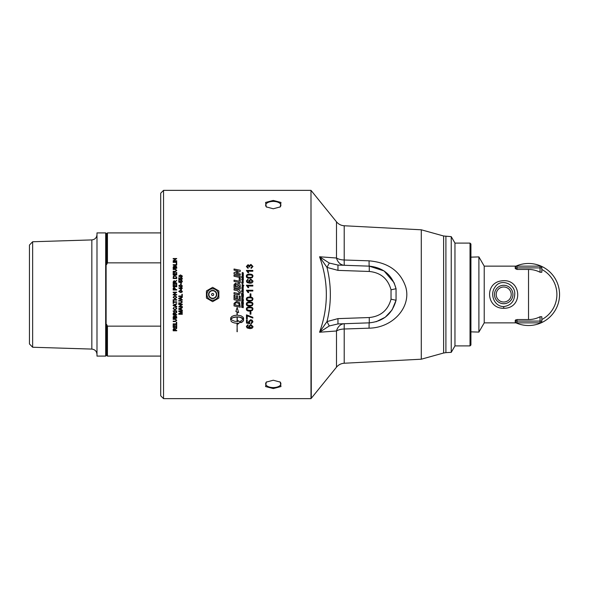 <?xml version="1.0" encoding="UTF-8"?>
<svg xmlns="http://www.w3.org/2000/svg" width="589" height="589" viewBox="0 0 589 589"><rect width="100%" height="100%" fill="white"/><g stroke="black" fill="none" stroke-linecap="round" stroke-linejoin="round"><path stroke-width="0.88" d="M246.379 270.469L252.843 270.469M247.807 271.198L248.757 272.744L247.991 272.744L246.379 270.432L252.843 270.432L252.843 271.198L247.807 271.198L248.757 272.781M247.027 276.197L247.49 277.08L249.67 277.478C251.606 277.419 252.482 276.992 252.306 276.219L252.306 276.182C252.482 275.409 251.606 274.989 249.67 274.923C247.726 274.989 246.85 275.409 247.027 276.197L247.49 277.051L249.67 277.456C251.606 277.39 252.482 276.963 252.306 276.182M246.379 276.219C246.327 274.864 247.424 274.179 249.67 274.157C251.849 274.157 252.946 274.842 252.953 276.219M252.291 277.625L249.67 278.258C247.468 278.258 246.371 277.566 246.379 276.182C246.327 274.835 247.424 274.143 249.67 274.121C251.849 274.121 252.946 274.805 252.953 276.182L252.291 277.625M249.361 281.078L250.759 282.367L252.306 281.071L250.804 279.834L249.361 281.078L250.759 282.345L252.306 281.049M246.379 280.975L247.984 279.164L248.043 279.944M248.661 280.938L250.752 279.053L252.953 281.049M247.027 281.005L247.233 281.682L249.522 282.492L248.661 280.916L250.752 279.031L252.953 281.027C253.027 282.425 251.982 283.169 249.832 283.25L247.115 282.565L246.379 280.953L247.984 279.142L248.043 279.915L247.027 281.005L247.233 281.66L249.522 282.47M246.379 290.237L252.843 290.237L252.843 291.018L247.807 291.018L248.757 292.6L247.991 292.6L246.379 290.23L252.843 290.23M247.807 291.018L248.757 292.6M250.907 314.151L250.111 314.151M250.907 311.787L250.907 314.18L250.111 314.18L250.111 311.787L250.907 311.787M252.953 321.771L251.157 323.766L251.083 322.971M249.891 322.919L249.795 323.678L246.482 323.081L246.482 319.989L247.24 319.989L247.24 322.47L248.97 322.801L248.565 321.587M249.795 323.626L246.482 323.03M251.157 323.766L251.083 323.015L252.306 321.778L250.73 320.46L249.265 321.785L249.795 323.678M248.97 322.801L248.565 321.631L250.656 319.694L252.173 320.188L252.953 321.822L251.157 323.817M252.306 321.822L250.73 320.504L249.265 321.837M249.361 326.534L250.759 327.756L252.306 326.505L250.804 325.342L249.361 326.534L250.804 325.342M250.804 325.29L252.306 326.505M252.953 326.431C253.027 327.771 251.982 328.478 249.832 328.552L247.115 327.904L246.379 326.365M248.043 325.371L247.365 325.658L247.233 327.094L249.522 327.867L248.661 326.328M249.522 327.867L248.661 326.38L250.752 324.561L252.953 326.49C253.027 327.83 251.982 328.537 249.832 328.61L247.115 327.955L246.379 326.416L247.984 324.672L248.043 325.422L247.027 326.468M242.042 274.246L243.36 274.069L242.293 274.371L243.36 274.908M242.373 273.914L243.36 274.106M242.072 274.665L242.373 273.878M242.293 274.371L243.36 275.218L242.241 274.665M242.999 275.821L242.3 275.939L242.815 276.322L242.999 275.821M243.117 276.057L242.3 275.939M242.042 275.976L242.624 275.38L243.39 276.101M243.39 276.072L242.823 276.661L242.042 275.939L242.624 275.35L243.39 276.072M242.072 276.815L243.36 277.08M243.36 277.39L242.072 276.786L243.36 277.39M242.072 278.325L243.36 278.612L243.39 279.341L242.072 279.422L243.139 279.179L242.072 278.325L243.36 278.634M242.072 279.105L243.139 279.149M243.183 278.892L243.39 279.319M241.556 282.646L242.094 281.976L242.035 282.926L242.823 282.094L243.39 282.794M241.843 282.624L242.823 282.072L243.39 282.772L242.778 283.464L242.859 282.433L242.072 283.25L241.556 282.624L242.108 282.308M242.042 285.628L243.36 286.556L242.072 286.291L242.366 285.613M242.351 285.702L243.36 286.21M242.756 287.108L243.124 287.417M242.293 287.218L242.41 287.763L242.388 286.71L243.36 286.814L243.014 287.903L242.432 287.425M242.042 287.174L243.36 286.799M241.586 294.471L241.88 295.487L242.285 295.575L242.285 294.647L243.058 295.744L243.36 294.772L243.36 296.157L241.586 295.788L241.88 294.537M243.36 296.157L241.586 295.788M243.36 298.778L241.586 298.417M243.36 303.976L241.586 303.607M243.36 302.613L243.36 303.99L241.586 303.622L241.586 302.312L241.88 303.32L242.58 302.547L242.58 303.475L243.058 303.578L243.36 302.613M241.858 304.837L242.653 305.433L243.088 305.036L242.307 304.417L241.858 304.837L242.307 304.439L243.088 305.036M243.39 305.058L242.329 305.728L241.556 304.793L242.3 304.079L243.39 305.073L242.329 305.75L241.556 304.808M234.032 269.055L240.238 270.307M234.032 272.685L238.184 271.043L234.032 270.16L234.032 269.011L240.238 270.27L240.238 271.419L236.071 273.06L240.238 273.922L240.238 275.078L234.032 273.811L234.032 272.648L238.184 271.006M236.071 273.06L240.238 273.951M239.2 278.111L240.238 278.325M234.032 280.165L239.2 281.24L239.2 278.082L240.238 278.303L240.238 282.691L234.032 281.409L234.032 280.143L239.2 281.218M239.458 294.5L238.074 294.75L234.032 293.867L234.032 292.586L238.508 293.558L239.274 292.416L237.426 290.723L234.032 290.016L234.032 288.75L237.544 289.486C239.399 289.722 240.334 290.716 240.341 292.483L239.458 294.5L236.881 294.5M237.544 289.486L237.544 289.471C239.399 289.714 240.334 290.716 240.341 292.475M234.032 288.75L237.544 289.471M234.032 292.586L238.508 293.558L239.274 292.416M179.947 278.707L181.095 277.625L181.927 277.898L182.362 278.818M179.218 279.157L180.168 279.37L179.947 278.685L181.095 277.596L182.362 278.788L181.368 279.915L182.001 278.796L181.132 278.052L180.33 278.796L180.624 279.841L178.798 279.503L178.798 277.758L179.218 277.758L179.218 279.157L180.168 279.348M178.798 277.787L179.218 277.787M180.33 278.796L180.676 279.466M181.331 279.466L182.001 278.796M180.794 283.029L181.235 283.029L181.235 284.34L180.794 284.34L180.794 283.007L181.235 283.007M179.1 285.886L180.551 286.6L182.001 285.879L180.551 285.179L179.1 285.886L180.551 286.585L182.001 285.879M178.739 285.879L180.551 284.73L182.362 285.893L181.994 286.681L180.551 287.034L178.739 285.879L180.551 284.745L182.362 285.879M181.051 289.501L181.051 288.389L179.454 288.389L181.051 289.508L179.454 288.389M181.449 287.962L182.295 287.962L182.295 288.389L181.449 288.389L181.449 289.921L178.754 287.955L181.051 287.962L181.051 287.476L182.295 287.955M181.051 287.491L181.449 287.491M181.051 287.962L178.754 287.955M179.1 291.386L180.551 292.085L182.001 291.378L180.551 290.671L179.1 291.386L179.35 291.864L180.551 292.085L182.001 291.378M178.739 291.378L180.551 290.222L182.362 291.378L181.994 292.181L180.551 292.534L178.739 291.378L180.551 290.23L182.362 291.378M181.935 301.995L180.801 301.038L178.754 301.038L178.754 300.567L180.801 300.567L182.362 301.951L180.801 303.335L178.754 303.335L178.754 302.879L180.801 302.879L181.935 301.995L180.801 301.023L178.754 301.023M182.362 301.951L180.801 303.35L178.754 303.35M182.295 312.788L179.284 313.797L182.295 313.827L182.295 314.268L178.754 314.268L178.754 313.576L181.787 312.582L178.754 311.559L178.754 310.933L182.295 310.933L182.295 311.382L179.328 311.382L182.295 312.398L182.295 312.818L179.284 313.827M182.295 311.353L179.328 311.382M181.787 312.582L178.754 311.529M182.295 314.239L178.754 314.239M173.173 261.995L176.722 261.995M176.722 261.943L176.722 262.385L173.173 262.385L173.173 261.943L176.722 261.943M173.593 267.848L174.661 267.892L174.138 266.324L173.593 267.848L174.661 267.848M175.08 267.848L176.302 267.892L176.288 266.684L175.691 266.184L175.08 267.848L176.302 267.848M173.173 267.06L174.079 265.933L174.837 266.412L175.691 265.764L176.722 267.038M176.722 266.994L176.722 268.297L173.173 268.297L173.173 267.016L174.079 265.882L174.837 266.361L175.691 265.72L176.722 266.994M176.302 272.427L176.722 272.427M175.095 274.518L176.302 274.555L176.302 272.39L176.722 272.39L176.722 274.982L173.173 274.982L173.173 272.471L173.593 272.471L173.593 274.518L174.675 274.518L174.675 272.597L175.095 272.597L175.095 274.518L176.302 274.518M174.675 272.633L175.095 272.633M173.593 274.518L174.675 274.518M173.173 272.508L173.593 272.508M173.593 278.052L176.302 278.082L176.052 276.455L174.918 276.101L173.667 276.72L173.593 278.052L176.302 278.052M173.173 277.345L173.483 276.212L174.926 275.659L176.722 277.286L176.722 278.516L173.173 278.516L173.483 276.182L174.926 275.63L176.722 277.257M173.564 282.956L174.742 282.978L174.145 281.086L173.564 282.956L174.742 282.956M175.147 282.956L176.722 282.956L176.722 283.419L173.173 283.419L173.173 281.859L174.145 280.629L175.11 281.616L176.722 280.327L175.147 282.418L175.147 282.978L176.722 282.978M175.279 281.343L176.722 280.349M173.173 281.859L174.145 280.607L175.11 281.594M173.976 294.5L176.722 294.522L176.722 294.971L173.173 294.971L175.956 292.63L173.173 292.63L173.173 292.181L176.722 292.181L173.939 294.522M173.173 292.181L176.722 292.181M175.956 292.63L173.173 294.493M176.722 294.971L173.173 294.971M173.512 297.268L174.999 298.483L176.376 297.268L174.948 296.053L173.512 297.261L174.948 296.061L176.376 297.268M176.781 297.261L174.992 298.954L173.114 297.261L174.955 295.575L176.781 297.268L174.992 298.962L173.114 297.268M173.593 303.468L173.173 303.468L173.173 300.677L173.593 300.677L173.593 301.848L176.722 301.848L176.722 302.319L173.593 302.304L173.593 303.482L173.173 303.482M173.593 302.304L176.722 302.319M174.226 305.485L175.264 305.875L175.264 304.675L173.549 305.271L174.226 305.485M175.264 304.675L173.549 305.293M176.722 304.101L175.647 304.513L175.647 306.008L176.722 306.398L176.722 306.891L173.173 305.536L173.173 305.028L176.722 303.585L176.722 304.123L175.647 304.528M176.722 306.869L173.173 305.514M176.722 311.301L173.173 311.301M176.722 310.867L176.722 311.331L173.173 311.331L173.173 310.867L176.722 310.867M173.564 314.46L174.742 314.46L174.145 312.612L173.564 314.46M174.742 314.423L174.742 313.466M174.742 313.436L174.145 312.582L173.564 313.355M173.564 313.326L173.564 314.423M176.722 312.398L175.161 313.635L175.147 314.423M176.722 314.887L173.173 314.887M176.722 314.46L176.722 314.924L173.173 314.924L173.173 313.377L174.145 312.133L175.11 313.112L176.722 311.853L175.147 313.93L175.147 314.46L176.722 314.46M176.354 320.306L175.22 319.378L173.173 319.378L173.173 318.921L175.22 318.921L176.781 320.261L175.22 321.623L173.173 321.623L173.173 321.167L175.22 321.167L176.354 320.306L175.22 319.334L173.173 319.334M176.781 320.217L175.22 321.572L173.173 321.572M176.722 327.359L173.173 327.359M176.722 324.892L176.722 327.418L173.173 327.418L173.173 324.973L173.593 324.973L173.593 326.969L174.675 326.969L174.675 325.099L175.095 325.099L175.095 326.969L176.302 326.969L176.302 324.892L176.722 324.892M173.564 330.355L174.742 330.355L174.145 328.581L173.564 330.355M174.742 330.289L174.742 329.406M174.742 329.347L174.145 328.522L173.564 329.295M173.564 329.236L173.564 330.289M176.722 328.353L175.161 329.538L175.147 330.289M176.722 330.731L173.173 330.731M176.722 330.355L176.722 330.797L173.173 330.797L173.173 329.317L174.145 328.125L175.11 329.067L176.722 327.852L175.147 329.84L175.147 330.355L176.722 330.355M230.638 320.048L230.711 317.846L231.852 316.484L234.113 315.52L237.021 315.152L237.021 311.956L235.887 311.559L237.021 311.934M231.006 321.101L231.462 321.587L231.006 321.145M231.462 321.587L232.081 322.028L231.462 321.631M232.081 322.028L232.846 322.411L232.081 322.073M232.846 322.411L233.737 322.728L232.846 322.463M233.737 322.728L234.724 322.971L233.737 322.779M234.724 322.971L235.784 323.125L234.724 323.015M235.784 323.125L236.881 323.192L235.784 323.17M236.881 323.192L237.978 323.162L236.881 323.236M237.978 323.162L237.978 324.083L240.312 321.969L237.978 320.593L237.978 321.476L234.724 321.277L231.462 319.886L230.903 319.201L231.249 318.701L230.903 319.201M237.978 324.031L240.312 321.918M237.242 315.115L237.242 312.015L237.242 315.152L241.004 315.785L243.316 317.368L243.544 320.6L242.3 321.999L240.776 322.698L240.776 320.961L243.367 319.201L240.216 317.302L237.242 316.919L237.242 321.366L237.021 316.919L233.178 317.574L231.249 318.745M237.021 321.322L237.242 316.882L238.273 316.97M238.273 316.934L239.267 317.096M239.267 317.059L240.216 317.302M240.216 317.257L241.085 317.574M241.085 317.537L241.851 317.913M241.851 317.876L242.499 318.303M242.499 318.266L243.014 318.745M243.014 318.701L243.367 319.201M240.776 322.654L243.286 321.057L243.632 318.296M231.249 318.701L231.764 318.31M231.764 318.266L232.412 317.913M232.412 317.876L233.178 317.574M233.178 317.537L234.047 317.302M234.047 317.265L234.996 317.096M234.996 317.059L235.998 316.97M235.998 316.934L237.021 316.919M237.242 312.015L238.663 312.523L237.242 312.045M235.887 311.559L237.131 307.524L238.663 312.553M237.242 323.332L237.021 331.681M237.021 323.383L237.242 331.74L237.021 323.383M176.722 324.244L173.173 324.244M176.722 322.168L176.722 324.296L173.173 324.296L173.173 323.847L176.302 323.847L176.302 322.168L176.722 322.168M173.593 317.721L174.661 317.721L174.138 316.183L173.593 317.721M174.661 317.677L174.661 316.97M174.661 316.934L174.138 316.146L173.593 317.029M173.593 316.992L173.593 317.677M175.08 317.721L176.302 317.721L176.288 316.543L175.691 316.035L175.08 317.721M176.302 317.677L176.302 316.86M176.302 316.816L175.691 315.998L175.08 316.919M175.08 316.882L175.08 317.677M176.722 318.134L173.173 318.134M176.722 316.86L176.722 318.178L173.173 318.178L173.173 316.882L174.079 315.733L174.837 316.219L175.691 315.564L176.722 316.86M174.256 307.576L173.512 308.511L174.918 309.704L176.376 308.577L175.596 307.075L176.781 308.533L174.918 310.16L173.114 308.503M176.376 308.577L175.47 307.546M173.512 308.511L174.145 307.134L173.114 308.526L174.918 310.182L176.781 308.533M176.722 300.11L173.173 300.11M176.722 299.646L176.722 300.118L173.173 300.118L173.173 299.646L176.722 299.646M173.593 289.56L174.859 289.56L174.211 287.8L173.622 288.205L173.593 289.552L174.859 289.552M175.279 289.56L176.722 289.56L176.722 290.016L173.173 290.016L173.21 288.154L174.204 287.329L175.279 288.654L175.279 289.552L176.722 289.552M173.21 288.154L174.204 287.314L175.279 288.639M173.173 288.684L173.21 288.146M176.302 284.089L176.722 284.089L176.722 286.71L173.173 286.71L173.173 284.156L173.593 284.17L173.593 286.239L174.675 286.254L174.675 284.288L175.095 284.303L175.095 286.239L176.302 286.254L176.302 284.075L176.722 284.075M176.302 286.254L175.095 286.239M174.675 284.288L175.095 284.288M174.675 286.254L173.593 286.239M173.173 284.156L173.593 284.156M173.173 271.33L175.22 271.33L176.354 270.461L175.22 269.497L173.173 269.497L173.173 269.04L175.22 269.04L176.781 270.38L175.22 271.75L173.173 271.75L173.173 271.293L175.22 271.293L176.354 270.425M173.173 269.077L175.22 269.077L176.781 270.425M176.302 263.047L176.722 263.047M173.173 264.711L176.302 264.711L176.302 262.996L176.722 262.996L176.722 265.116L173.173 265.116L173.173 264.667L176.302 264.667M173.173 260.765L175.956 259.013L173.173 258.946L173.173 258.527L176.722 258.527L173.939 260.736L176.722 260.794M173.173 258.586L176.722 258.586M173.939 260.736L176.722 260.736L176.722 261.163L173.173 261.163L175.956 258.946M179.807 309.173L180.845 309.564L180.845 308.371L179.13 308.982L179.807 309.173M179.13 308.96L180.845 308.371M182.295 307.797L181.228 308.202L181.228 309.696L182.295 310.079L182.295 310.572L178.754 309.225L178.754 308.724L182.295 307.289L182.295 307.819L181.228 308.224M182.295 310.543L178.754 309.203M182.295 304.601L179.512 306.457L182.295 306.471L182.295 306.921L178.754 306.898L181.537 304.587L178.754 304.572L178.754 304.138L182.295 304.138L179.512 306.471M181.537 304.572L178.754 304.587M182.295 306.921L178.754 306.921M179.807 298.763L180.845 299.153L180.845 297.953L179.13 298.564L179.807 298.763M180.845 297.953L179.13 298.571M182.295 297.386L181.228 297.798L181.228 299.286L182.295 299.676L182.295 300.176L178.754 298.807L178.754 298.306L182.295 296.856L182.295 297.393L181.228 297.806M182.295 300.176L178.754 298.814M181.883 294.286L182.295 294.286L182.295 296.503L178.754 296.503L178.754 296.031L181.883 296.031L181.883 294.286L182.295 294.286M182.295 296.503L178.754 296.503M179.947 281.432L181.095 280.342L181.927 280.622L182.362 281.542M180.33 281.549L180.624 282.573L178.798 282.234L178.798 280.482L179.218 280.482L179.218 281.903L180.168 282.094L179.947 281.409L181.095 280.32L181.927 280.592L182.362 281.52L181.368 282.646L182.001 281.52L181.132 280.776L180.33 281.527L180.676 282.19M178.798 280.504L179.218 280.504M179.218 281.888L180.168 282.072M181.331 282.197L182.001 281.52M179.1 276.064L180.551 276.786L182.001 276.057L180.551 275.365L179.1 276.064L180.551 276.756L182.001 276.057M178.739 276.086L180.551 274.96L182.362 276.086M181.994 276.852L180.551 277.198L178.739 276.057L180.551 274.923L182.362 276.057L181.994 276.852M235.063 304.874L239.237 305.735L238.825 303.504L236.564 302.613L235.136 303.335L235.063 304.874M239.237 305.735L239.237 305.095M239.237 305.073L238.825 303.49L236.564 302.599L235.136 303.35L235.063 304.13M235.063 304.115L235.063 304.852M240.238 307.193L234.032 305.905L234.054 303.372L236.609 301.332L239.62 302.68L240.238 307.215L234.032 305.927M240.238 300.994L234.032 299.698L234.032 295.104L235.07 295.325L235.07 298.645L236.483 298.954L236.483 295.722L237.514 295.943L237.514 299.183L239.2 299.551L239.2 295.936L240.238 296.157L240.238 301.001L234.032 299.705M235.07 286.637L236.542 286.946L235.688 284.435L235.092 284.958L235.07 286.622L236.542 286.931M237.617 287.167L239.237 287.506L239.237 286.261L238.324 284.642L237.617 285.628L237.617 287.16L239.237 287.491M234.032 285.577L234.076 284.612L235.541 283.199L237.006 284.362L238.236 283.353C239.532 283.353 240.202 284.259 240.238 286.063M240.238 286.048L240.238 288.971L234.032 287.682L234.076 284.597L235.541 283.176L237.006 284.347L238.236 283.338C239.532 283.331 240.202 284.237 240.238 286.048M234.032 275.034L240.238 276.307M240.238 276.278L240.238 277.537L234.032 276.256L234.032 275.004L240.238 276.278M243.36 306.619L242.565 306.449L242.565 307.149L243.36 307.679L241.586 307.311L242.27 307.09L241.586 305.905L243.36 306.273L242.565 306.471M242.27 306.413L241.586 306.251M243.36 307.657L241.586 307.289M241.88 301.664L242.359 301.767L242.057 300.964L241.88 301.664M242.359 301.767L241.88 301.266M241.88 301.251L241.88 301.656M242.624 301.656L243.36 302.334L241.586 301.958L242.05 300.618L242.602 301.163L243.36 300.758L242.624 301.818M243.36 301.134L242.624 301.671M243.36 302.334L241.586 301.966M241.88 299.889L242.3 299.978L242.057 299.256L241.88 299.595M242.3 299.978L242.057 299.264L241.88 299.61M242.609 300.044L243.073 300.14L242.808 299.322L242.609 300.044M243.073 299.779L242.609 299.61M242.609 299.595L242.609 300.037M243.36 300.552L241.586 300.184M243.36 299.727L243.36 300.559L241.586 300.191L242.013 298.903L243.36 299.727M242.153 296.576L241.851 296.974L242.646 297.614L242.97 296.76L242.41 297.092M242.705 297.158L242.41 296.304L243.169 296.466L243.39 297.224L242.646 297.96L241.556 296.974L242.116 296.245L241.851 296.981M242.705 296.701L243.08 297.217M243.39 297.224L242.646 297.968L241.556 296.981M241.88 293.83L242.359 293.926L242.057 293.138L241.88 293.83L242.359 293.926M242.624 293.985L243.36 294.5L241.586 294.132L241.586 293.344L242.05 292.777L242.602 293.322L243.36 292.917L242.624 293.83L243.36 294.132M241.586 293.344L242.05 292.777L242.602 293.322L243.36 292.917M241.88 291.349L242.359 291.459L242.057 290.664L241.88 291.349L242.359 291.452M242.624 291.511L243.36 292.026L241.586 291.651L241.586 290.87L242.05 290.303L242.602 290.848L243.36 290.451L242.624 291.356L243.36 291.658M241.586 290.87L242.05 290.296L242.602 290.841L243.36 290.443M242.999 289.346L242.3 289.464L242.815 289.854L242.999 289.346M242.3 289.464L243.117 289.582M242.042 289.464L242.624 288.86L243.39 289.604L242.823 290.193L242.042 289.464L242.624 288.868L243.39 289.597M242.072 287.866L243.39 288.293L242.072 288.595L241.63 287.984L242.329 287.933M243.117 288.168L242.329 288.131M242.072 288.087L241.63 287.984M242.072 284.148L243.875 285.415L242.072 285.466L243.058 285.017L242.072 284.148L243.875 285.429M242.072 285.142L243.058 285.002M242.999 280.982L242.3 281.108L242.815 281.483L242.999 280.982M243.117 281.225L242.3 281.108M242.042 281.13L242.624 280.533L243.39 281.255L242.823 281.829L242.042 281.108L242.624 280.504L243.39 281.233M241.586 279.701L243.36 280.062M243.36 280.04L241.586 279.672L243.36 280.04M242.329 277.603L243.39 277.758L242.329 278.118L241.63 277.463L243.117 277.633M241.63 277.493L242.072 277.552M241.895 277.088L241.586 276.683L241.895 277.088M242.042 273.06L242.381 272.501L242.403 273.311L242.933 272.626L243.39 273.193M242.948 273.487L242.999 272.928L242.197 273.48L242.381 272.501M242.285 273.075L242.933 272.582L243.39 273.156L242.999 273.782L243.139 273.163M252.843 318.016L247.247 315.814L247.247 318.929L246.482 318.929L246.482 314.857L252.843 317.257L252.843 318.053L247.247 315.851M247.247 318.885L246.482 318.885M247.49 309.932L249.67 310.337C251.606 310.27 252.482 309.843 252.306 309.063C252.482 308.283 251.606 307.856 249.67 307.789C247.726 307.856 246.85 308.283 247.027 309.07L247.49 309.932M247.027 309.07L247.027 309.048C246.85 308.261 247.726 307.833 249.67 307.767C251.606 307.833 252.482 308.261 252.306 309.034L252.306 309.063M252.953 309.034L252.291 310.484L249.67 311.11C247.468 311.11 246.371 310.418 246.379 309.034M252.291 310.506L249.67 311.139C247.468 311.139 246.371 310.447 246.379 309.063C246.327 307.701 247.424 307.009 249.67 306.979C251.849 306.979 252.946 307.679 252.953 309.063L252.291 310.484M247.49 304.969L249.67 305.374C251.606 305.308 252.482 304.881 252.306 304.093C252.482 303.306 251.606 302.879 249.67 302.812C247.726 302.879 246.85 303.306 247.027 304.101L247.49 304.969M247.027 304.101L247.027 304.086C246.85 303.291 247.726 302.864 249.67 302.798C251.606 302.871 252.482 303.291 252.306 304.079L252.306 304.093M252.953 304.079L252.291 305.529L249.67 306.162C247.468 306.162 246.371 305.47 246.379 304.079M252.291 305.551L249.67 306.184C247.468 306.184 246.371 305.485 246.379 304.093C246.327 302.724 247.424 302.024 249.67 302.002C251.849 302.002 252.946 302.694 252.953 304.093L252.291 305.551M247.49 299.978L249.67 300.383C251.606 300.316 252.482 299.889 252.306 299.102L252.306 299.102C252.482 298.306 251.606 297.879 249.67 297.813C247.726 297.879 246.85 298.306 247.027 299.102L247.49 299.978M252.306 299.102C252.482 298.314 251.606 297.887 249.67 297.82C247.726 297.879 246.85 298.314 247.027 299.109M252.291 300.552L249.67 301.185C247.468 301.185 246.371 300.486 246.379 299.094C246.327 297.725 247.424 297.025 249.67 297.003C251.849 297.003 252.946 297.703 252.953 299.102L252.291 300.559L249.67 301.2C247.468 301.2 246.371 300.5 246.379 299.102M252.953 299.102L252.291 300.559M250.111 293.859L250.907 293.859L250.907 296.289L250.111 296.289L250.111 293.859L250.907 293.859M250.907 296.289L250.111 296.289M246.379 285.253L252.843 285.253M247.807 286.04L248.757 287.609L247.991 287.601L246.379 285.238L252.843 285.238L252.843 286.026L247.807 286.026L248.757 287.601M246.379 266.552L248.043 264.748L249.353 265.595L250.936 264.446L252.953 266.53M249.095 266.913L248.028 265.477L247.027 266.537L248.19 267.664M251.032 267.737L252.298 266.471L250.951 265.197L249.699 266.412L249.788 266.994M249.353 265.595L250.936 264.395L252.953 266.478L251.135 268.459L251.032 267.693L252.298 266.471M247.027 266.493L248.19 267.612L248.043 268.378L246.379 266.508L248.043 264.697L249.353 265.551M249.699 266.412L249.788 266.95L249.103 266.743M310.985 294.5L310.985 398.643L163.551 398.643L163.551 190.357L310.985 190.357L310.985 294.5M273.274 380.222L280.268 382.114L280.968 386.561L273.274 388.571L265.58 386.561L266.28 382.114L273.274 380.222M273.274 200.429L280.968 202.439L280.268 206.886L273.274 208.778L266.28 206.886L265.58 202.439L273.274 200.429M470.92 331.85L478.894 332.093L478.894 256.907L470.92 257.15M503.713 306.589C494.208 306.589 489.628 294.25 494.951 287.211C500.621 277.699 515.876 284.053 514.72 294.5C514.315 301.546 510.648 305.573 503.713 306.589L503.713 308.29C523.798 308.562 521.596 277.75 501.453 280.887C484.394 282.963 486.197 308.621 503.713 308.29M540.054 272.251L540.054 267.914L541.821 267.914A1.774 1.774 0 0 0 540.054 266.14L517.009 266.14L517.009 267.914L540.054 267.914L540.054 266.14A1.774 1.774 0 0 1 541.821 267.914L541.821 272.251L540.054 272.251A25.055 25.055 0 0 0 528.532 269.445L517.009 269.445L515.235 268.584L515.235 266.14L484.224 266.14L484.224 322.86L478.894 332.093M515.75 319.82L515.235 320.416L517.009 319.555L528.532 319.555A25.055 25.055 0 0 0 540.054 316.749L541.821 316.749L541.821 321.086A1.774 1.774 0 0 1 540.054 322.86L540.054 321.086L517.009 321.086L517.009 322.86L540.054 322.86A1.774 1.774 0 0 0 541.821 321.086L540.054 321.086L540.054 316.749M516.06 322.588A1.774 1.774 0 0 0 517.002 322.86A1.774 1.774 0 0 1 515.235 321.086A1.774 1.774 0 0 0 517.009 322.86L515.235 322.86L515.235 320.416M515.964 322.86A31.018 31.018 0 0 0 559.55 294.5A31.018 31.018 0 0 0 515.964 266.14M516.524 266.206L517.009 266.14A1.774 1.774 0 0 0 515.235 267.914A1.774 1.774 0 0 1 517.009 266.14L515.235 266.14M515.471 321.969A1.774 1.774 0 0 0 516.524 322.794L517.009 322.86L516.524 322.794M541.821 319.555A28.36 28.36 0 0 0 541.821 269.445A28.36 28.36 0 0 1 541.821 319.555M206.444 290.914L212.651 287.336L218.858 290.914L218.858 298.086L212.651 301.664L206.444 298.086L206.444 290.914M212.651 300.176A5.676 5.676 0 0 0 217.569 291.658A5.676 5.676 0 0 0 207.733 291.658A5.676 5.676 0 0 0 212.651 300.176M212.651 293.44A1.06 1.06 0 0 0 211.731 295.03A1.06 1.06 0 0 0 213.571 295.03A1.06 1.06 0 0 0 212.651 293.44M206.886 294.5A5.757 5.757 0 0 1 212.651 288.743A5.757 5.757 0 0 1 218.409 294.5A5.757 5.757 0 0 1 212.651 300.257A5.757 5.757 0 0 1 206.886 294.5M279.841 381.834A7.62 3.814 0 0 1 280.894 383.77A7.62 3.814 0 0 1 273.274 387.577A7.62 3.814 0 0 1 265.654 383.77A7.62 3.814 0 0 1 266.699 381.834M266.699 207.166A7.62 3.814 180 0 1 265.654 205.23A7.62 3.814 180 0 1 273.274 201.423A7.62 3.814 180 0 1 280.894 205.23A7.62 3.814 180 0 1 279.841 207.166M163.551 190.357L160.709 193.192L160.709 395.808L163.551 398.643M470.029 345.905L470.92 345.021L470.92 243.979L470.029 243.095L470.029 345.905L454.966 345.905L454.966 243.095L451.24 236.645L443.62 235.99L443.62 353.01L421.29 359.202L421.29 229.798L344.204 225.756C341.083 225.543 338.513 224.232 336.496 221.832L336.496 258.019L319.562 256.767L326.991 267.413L337.961 270.373L369.274 271.47C380.715 272.619 387.967 278.737 391.03 289.81L396.051 288.728C392.274 275.092 383.351 267.568 369.274 266.154L337.961 265.065L337.961 270.373M454.966 345.905L451.24 352.355L451.24 236.645M337.961 265.065L329.288 263.04L319.562 256.767C328.596 281.917 328.596 307.075 319.562 332.233L329.288 325.96L326.991 321.587L319.562 332.233L336.496 330.981A10.639 5.338 180 0 1 344.204 329.008A10.639 0.427 88 0 1 344.388 323.714A10.639 8.666 -92 0 0 336.496 330.981L336.496 367.168L311.279 398.304L310.985 190.357M329.288 325.96L337.961 323.935L337.961 318.627L326.991 321.587C331.46 303.534 331.46 285.474 326.991 267.413L329.288 263.04M337.961 323.935L369.274 322.846C383.351 321.432 392.274 313.908 396.051 300.272L392.112 309.88L385.228 317.243L376.091 321.763M391.03 289.81L391.03 299.19L396.051 300.272L396.058 288.757L394.078 282.698L396.051 288.728M421.29 359.202L344.204 363.244L344.204 329.008L369.089 328.169C392.929 327.823 411.512 307.024 405.769 287.093C400.491 271.286 388.269 262.532 369.089 260.831A10.639 0.427 -88 0 0 369.274 266.154L384.094 270.955L394.078 282.698M369.089 260.831L344.204 259.992A10.639 5.338 -0 0 1 336.496 258.019A10.639 8.666 -88 0 0 344.388 265.286A10.639 0.427 92 0 1 344.204 259.992L344.204 225.756M369.089 328.169A10.639 0.427 88 0 1 369.274 322.846L369.274 317.53L337.961 318.627M396.058 300.272L392.112 309.88M32.638 241.755L29.45 245.046L29.45 343.954L32.638 347.245L32.638 241.755L91.832 239.914L91.832 349.086C94.976 349.476 96.692 351.25 96.986 354.401M96.986 232.905L96.986 356.095L105.674 356.095L105.674 232.905L96.986 232.905M106.557 233.789L107.448 232.905L107.448 262.856L106.557 264.623L106.557 233.789L105.674 232.905M105.674 356.095L106.557 355.211L106.557 324.377L107.448 326.144L107.448 356.095L160.709 356.095M106.557 264.623L106.116 263.732L106.116 325.268L106.557 324.377M107.448 262.856L160.709 262.856M160.709 326.144L107.448 326.144M512.931 294.5A9.218 9.218 0 0 0 499.104 286.519A9.218 9.218 0 0 0 499.104 302.481A9.218 9.218 0 0 0 512.931 294.5M511.215 294.5A7.502 7.502 0 0 1 499.958 301.001A7.502 7.502 0 0 1 499.958 287.999A7.502 7.502 0 0 1 511.215 294.5M528.532 319.555L528.532 269.445M515.235 267.914L517.009 267.914L517.009 269.445M517.009 319.555L517.009 321.086L515.235 321.086M216.428 294.5A3.777 3.777 0 0 1 210.759 297.769A3.777 3.777 0 0 1 210.759 291.231A3.777 3.777 0 0 1 216.428 294.5M216.737 294.5A4.086 4.086 0 0 0 212.651 290.414A4.086 4.086 0 0 0 208.558 294.5A4.086 4.086 0 0 0 212.651 298.586A4.086 4.086 0 0 0 216.737 294.5M369.274 266.154L369.274 271.47M391.03 299.19C387.967 310.263 380.715 316.381 369.274 317.53M451.24 352.355L445.902 352.634L445.902 236.366M515.235 322.86L484.224 322.86M484.224 266.14L478.894 256.907M470.029 243.095L454.966 243.095M336.496 221.832L311.279 190.696M344.204 363.244C341.083 363.457 338.513 364.768 336.496 367.168M445.902 352.634L443.62 353.01M443.62 235.99L421.29 229.798M32.638 347.245L91.832 349.086M91.832 239.914C94.976 239.524 96.692 237.75 96.986 234.599M106.557 355.211L107.448 356.095M107.448 232.905L160.709 232.905"/></g></svg>

